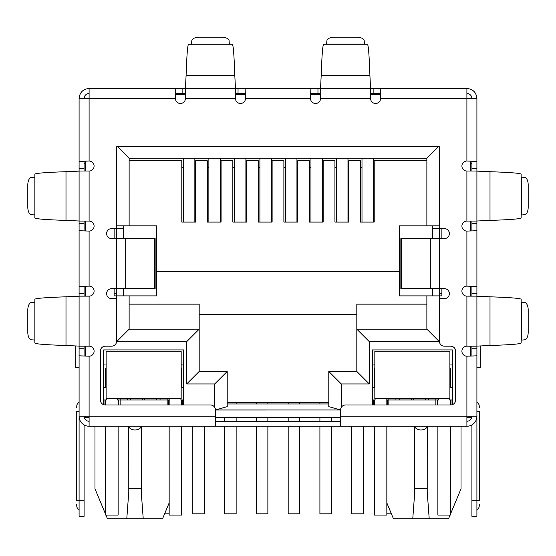<?xml version="1.0" encoding="UTF-8"?>
<svg xmlns="http://www.w3.org/2000/svg" width="556" height="556" viewBox="0 0 556 556"><rect width="100%" height="100%" fill="white"/><g stroke="black" fill="none" stroke-linecap="round" stroke-linejoin="round"><path stroke-width="0.83" d="M154.61 238.593L155.138 238.593L155.138 288.633L125.691 288.633L125.691 238.593L154.61 238.593L154.61 288.633M125.691 238.593L111.617 238.593A5.004 5.004 0 0 1 106.613 233.589A5.004 5.004 0 0 1 111.617 228.585L116.621 228.585L116.621 146.77L439.379 146.77L439.379 228.585L444.383 228.585A5.004 5.004 0 0 1 449.387 233.589A5.004 5.004 0 0 1 444.383 238.593L400.862 238.593L400.862 288.633L444.383 288.633A5.004 5.004 0 0 1 449.387 293.637A5.004 5.004 0 0 1 444.383 298.641L439.379 298.641L439.379 341.175A5.004 5.004 0 0 0 444.383 346.18L450.638 346.18A5.004 5.004 0 0 1 455.642 351.183L455.642 399.972A5.004 5.004 0 0 1 450.638 404.976L345.554 404.976A5.004 5.004 0 0 0 340.55 409.98L340.55 426.243L215.45 426.243L215.45 409.98A5.004 5.004 0 0 0 210.446 404.976L105.362 404.976A5.004 5.004 0 0 1 100.358 399.972L100.358 351.183A5.004 5.004 0 0 1 105.362 346.18L111.617 346.18A5.004 5.004 0 0 0 116.621 341.175L116.621 298.641L111.617 298.641A5.004 5.004 0 0 1 106.613 293.637A5.004 5.004 0 0 1 111.617 288.633L125.691 288.633M340.55 421.239L215.45 421.239M185.426 93.477L175.779 93.477L175.779 88.473L320.534 88.473L320.534 98.481A5.004 5.004 0 0 1 315.53 103.486A5.004 5.004 0 0 1 310.526 98.481L245.474 98.481L245.113 88.473L245.474 98.481A5.004 5.004 0 0 1 240.47 103.486A5.004 5.004 0 0 1 235.466 98.481L235.466 88.473L185.426 88.473L185.426 98.481A5.004 5.004 0 0 1 180.422 103.486A5.004 5.004 0 0 1 175.418 98.481L79.091 98.481C79.689 92.4 83.025 89.064 89.099 88.473L89.099 161.031L79.091 161.393L89.099 161.031A5.004 5.004 0 0 1 94.103 166.035A5.004 5.004 0 0 1 89.099 171.039L79.091 171.039L79.091 221.079L89.099 221.079A5.004 5.004 0 0 1 94.103 226.083A5.004 5.004 0 0 1 89.099 231.087L89.099 286.131L79.091 286.493L89.099 286.131A5.004 5.004 0 0 1 94.103 291.135A5.004 5.004 0 0 1 89.099 296.139L79.091 296.139L79.091 346.18L89.099 346.18A5.004 5.004 0 0 1 94.103 351.183A5.004 5.004 0 0 1 89.099 356.188L89.099 426.243L215.45 426.243M340.55 426.243L466.901 426.243L466.901 416.235L476.909 416.235L476.909 355.826L466.901 356.188A5.004 5.004 0 0 1 461.897 351.183A5.004 5.004 0 0 1 466.901 346.18L476.909 346.18L476.909 296.139L466.901 296.139A5.004 5.004 0 0 1 461.897 291.135A5.004 5.004 0 0 1 466.901 286.131L476.909 286.493L476.909 230.726L466.901 231.087A5.004 5.004 0 0 1 461.897 226.083A5.004 5.004 0 0 1 466.901 221.079L476.909 221.079L476.909 171.039L466.901 171.039A5.004 5.004 0 0 1 461.897 166.035A5.004 5.004 0 0 1 466.901 161.031L476.909 161.393L476.909 98.481C476.318 92.407 472.982 89.071 466.901 88.473L466.901 98.481L476.909 98.481M471.905 171.039L471.905 168.468L476.909 168.468L476.909 161.393L466.901 161.031L466.901 98.481L380.582 98.481A5.004 5.004 0 0 1 375.578 103.486A5.004 5.004 0 0 1 370.574 98.481L370.574 88.473L380.221 88.473L380.582 98.481L380.221 88.473L466.901 88.473M79.091 346.103L79.091 296.216L65.997 296.807C45.661 297.502 35.278 298.336 34.854 299.309L34.854 343.01C35.271 343.983 45.648 344.817 65.997 345.512L79.091 346.103M79.091 221.003L79.091 171.116L65.997 171.707C45.661 172.402 35.278 173.236 34.854 174.209L34.854 217.91C35.271 218.883 45.648 219.717 65.997 220.412L79.091 221.003M34.854 340.126L34.854 302.193M34.854 215.026L34.854 177.093M34.694 302.297L31.442 302.499A7.506 3.753 -90 0 0 27.8 309.998L27.8 332.321A7.506 3.753 -90 0 0 31.442 339.82L34.694 340.022M34.694 177.197L31.442 177.399A7.506 3.753 -90 0 0 27.8 184.898L27.8 207.221A7.506 3.753 -90 0 0 31.442 214.72L34.694 214.922M235.466 88.237L234.799 75.38C234.104 55.044 233.27 44.661 232.297 44.237L188.595 44.237C187.622 44.654 186.788 55.03 186.093 75.38L185.426 88.237M191.479 44.237L229.413 44.237M229.308 44.077L229.107 40.824A7.506 3.753 0 0 0 221.608 37.182L199.284 37.182A7.506 3.753 0 0 0 191.785 40.824L191.584 44.077M310.526 98.481L310.887 88.473L310.526 98.481M320.534 93.477L310.887 93.477M373.145 88.473L373.145 93.477L370.574 93.477M373.145 93.477L380.221 93.477M238.037 88.473L238.037 93.477L245.113 93.477M238.037 93.477L235.466 93.477M89.099 88.473L175.779 88.473L175.418 98.481L175.779 93.477M369.907 75.38L370.574 88.473L320.534 88.473L321.201 75.38L369.907 75.38C369.212 55.044 368.378 44.661 367.405 44.237L323.703 44.237C322.73 44.654 321.896 55.03 321.201 75.38M326.587 44.237L326.893 40.824A7.506 3.753 180 0 1 334.392 37.182L356.716 37.182A7.506 3.753 180 0 1 364.215 40.824L364.521 44.237M490.003 171.707L476.909 171.116L476.909 221.003L490.003 220.412C510.338 219.717 520.722 218.883 521.146 217.91L521.146 174.209C520.729 173.236 510.352 172.402 490.003 171.707L490.003 220.412M521.146 177.093L524.558 177.399A7.506 3.753 -90 0 1 528.2 184.898L528.2 207.221A7.506 3.753 -90 0 1 524.558 214.72L521.146 215.026M490.003 296.807L476.909 296.216L476.909 346.103L490.003 345.512C510.338 344.817 520.722 343.983 521.146 343.01L521.146 299.309C520.729 298.336 510.352 297.502 490.003 296.807L490.003 345.512M521.146 302.193L524.558 302.499A7.506 3.753 -90 0 1 528.2 309.998L528.2 332.321A7.506 3.753 -90 0 1 524.558 339.82L521.146 340.126M89.099 93.477C86.062 93.776 84.394 95.444 84.095 98.481M466.901 93.477C469.938 93.776 471.606 95.444 471.905 98.481M84.095 346.18L84.095 348.751L79.091 348.751L79.091 394.968L79.091 355.826L89.099 356.188L79.091 355.826L79.091 416.235L215.45 416.235M84.095 221.079L84.095 223.651L79.091 223.651L79.091 230.726L89.099 231.087L79.091 230.726L79.091 293.568L84.095 293.568L84.095 296.139M476.909 221.079L476.909 286.493L466.901 286.131L466.901 231.087L476.909 230.726L476.909 296.139M340.55 416.235L466.901 416.235L466.901 356.188L476.909 355.826L476.909 348.751L471.905 348.751L471.905 346.18M79.091 98.481L79.091 168.468L84.095 168.468L84.095 171.039M89.099 421.239A5.004 5.004 0 0 1 84.095 416.235M89.099 426.243A10.008 10.008 0 0 1 79.091 416.235L79.091 500.803L84.095 500.803L84.095 424.902M84.095 348.751L84.095 356.069M79.091 348.751L79.091 346.18M79.091 301.067L79.091 293.568M84.095 293.568L84.095 286.493M84.095 223.651L84.095 230.726M79.091 223.651L79.091 221.079M79.091 175.967L79.091 168.468M84.095 168.468L84.095 161.393M79.091 411.231L76.339 411.231C76.339 406.7 76.339 406.7 76.339 411.231C76.339 406.7 76.339 406.7 76.339 411.231L76.339 500.803L79.091 500.803L79.091 516.315L84.095 516.315L84.095 500.803M84.095 163.534L85.346 163.534M76.339 500.803C76.339 505.334 76.339 505.334 76.339 500.803C76.339 505.334 76.339 505.334 76.339 500.803M476.909 223.651L471.905 223.651L471.905 230.726M471.905 223.651L471.905 221.079M471.905 296.139L471.905 286.493M476.909 346.18L476.909 348.751M471.905 348.751L471.905 355.826M471.905 424.902L471.905 516.315L476.909 516.315L476.909 416.235A10.008 10.008 0 0 1 466.901 426.243M466.901 421.239A5.004 5.004 0 0 0 471.905 416.235M471.905 168.468L471.905 161.393M476.909 168.468L476.909 171.039M470.654 163.534L471.905 163.534M476.909 367.447L480.189 367.447L480.189 345.853M476.909 411.231C476.909 399.041 476.909 399.041 476.909 411.231L479.661 411.231C479.661 406.7 479.661 406.7 479.661 411.231C479.661 406.7 479.661 406.7 479.661 411.231L479.661 500.803C479.661 505.334 479.661 505.334 479.661 500.803C479.661 505.334 479.661 505.334 479.661 500.803L471.905 500.803M79.091 367.447L75.811 367.447L75.811 345.853M414.734 427.064L414.762 491.858L412.76 518.817L393.467 518.817L386.837 502.902M461.021 426.243L461.021 488.793L450.388 514.314M128.756 427.064L128.784 491.858L126.782 518.817L107.489 518.817L105.925 515.064M105.612 514.314L94.979 488.793L94.979 426.243M175.613 94.728L185.426 94.728M235.466 94.728L245.279 94.728M310.721 94.728L320.534 94.728M370.574 94.728L380.387 94.728M85.346 416.235L85.346 417.486L89.099 417.486M466.901 417.486L470.654 417.486L470.654 416.235M340.55 417.486L215.45 417.486M441.881 228.585L441.881 238.593M441.881 288.633L441.881 295.889L399.347 295.889L399.347 225.833L439.379 225.833L439.379 146.77M114.119 228.585L114.119 238.593M114.119 288.633L114.119 295.889L129.131 295.889L129.131 329.166L129.131 295.889L156.653 295.889L156.653 271.62L399.347 271.62M470.654 161.226L470.654 171.039M470.654 221.079L470.654 230.893M470.654 286.326L470.654 296.139M470.654 346.18L470.654 355.993M103.611 404.657L103.611 349.932L183.675 349.932L183.675 404.976M372.325 404.976L372.325 349.932L452.389 349.932L452.389 404.657M432.498 228.585L439.379 228.585L439.379 341.676L369.323 341.676L369.323 383.96L341.301 383.96L328.791 371.45L328.791 406.631L340.55 409.974L215.45 409.98L227.209 406.631L227.209 371.45L199.187 371.45L199.187 329.166L129.131 329.166L116.621 341.676L116.621 228.585L123.501 228.585M85.346 355.993L85.346 346.18M85.346 296.139L85.346 286.326M85.346 230.893L85.346 221.079M85.346 171.039L85.346 161.226M118.748 404.976L118.748 399.972M167.161 404.976L167.161 399.972L120.124 399.972L120.124 404.976M168.537 399.972L168.537 404.976M182.298 399.972L182.298 404.976M373.702 399.972L373.702 404.976M387.462 399.972L387.462 404.976M435.876 404.976L435.876 399.972L388.839 399.972L388.839 404.976M437.252 399.972L437.252 404.976M451.013 399.972L451.013 404.963M104.987 399.972L104.987 404.963M414.137 426.243A8.131 8.131 0 0 0 427.842 426.243M128.158 426.243A8.131 8.131 0 0 0 141.863 426.243M439.379 293.387L441.881 293.387M434.375 228.585L439.379 228.335M426.869 160.781L374.202 160.781L374.202 222.08L360.441 222.08L360.441 160.781L348.681 160.781L348.681 222.08L334.92 222.08L334.92 160.781L323.161 160.781L323.161 222.08L309.4 222.08L309.4 160.781L297.641 160.781L297.641 222.08L283.88 222.08L283.88 160.781L272.12 160.781L272.12 222.08L258.359 222.08L258.359 160.781L246.6 160.781L246.6 222.08L232.839 222.08L232.839 160.781L221.079 160.781L221.079 222.08L207.319 222.08L207.319 160.781L195.559 160.781L195.559 222.08L181.798 222.08L181.798 160.781L129.131 160.781L129.131 225.833L156.653 225.833L156.653 271.62M116.621 146.77L116.621 225.833L129.131 225.833L129.131 158.279L426.869 158.279L426.869 225.833M114.119 293.387L116.621 293.387M121.625 228.585L116.621 228.335M369.323 383.96L356.813 371.45L328.791 371.45M369.323 341.676L356.813 329.166L356.813 371.45M439.379 341.676L426.869 329.166L356.813 329.166L356.813 304.146L426.869 304.146M426.869 295.889L426.869 329.166M438.378 146.77L426.869 158.279M117.622 146.77L129.131 158.279L129.131 159.113L132.884 158.279M214.699 407.346L214.699 383.96L186.677 383.96L186.677 341.676L199.187 329.166L199.187 304.146L129.131 304.146M186.677 383.96L199.187 371.45M214.699 383.96L227.209 371.45M328.791 406.631L328.791 403.976L227.209 403.976L227.209 406.631M120.124 398.721L120.124 399.972L117.372 399.972L117.372 398.721M169.914 398.721L169.914 399.972L167.161 399.972L167.161 398.721M183.675 399.972L180.922 399.972L180.922 398.721M183.675 387.462L181.173 387.462M183.675 364.945L181.173 364.945M374.827 364.945L372.325 364.945M372.325 399.972L375.078 399.972L375.078 398.721M374.827 387.462L372.325 387.462M388.839 398.721L388.839 399.972L386.086 399.972L386.086 398.721M438.628 398.721L438.628 399.972L435.876 399.972L435.876 398.721M452.389 399.972L449.637 399.972L449.637 398.721M452.389 387.462L449.887 387.462M452.389 364.945L449.887 364.945M199.187 314.654L356.813 314.654M106.113 364.945L103.611 364.945M103.611 399.972L106.363 399.972L106.363 398.721M106.113 387.462L103.611 387.462M450.075 515.064L448.511 518.817L412.76 518.817M169.163 502.902L162.533 518.817L126.782 518.817M426.869 159.113L423.116 158.279M127.227 399.972L127.227 398.721M160.059 398.721L160.059 399.972M395.942 398.721L395.942 399.972M428.773 398.721L428.773 399.972M429.218 518.817L427.216 491.858L427.244 427.064M414.734 488.793L427.244 488.793M143.239 518.817L141.238 491.858L141.266 427.064M128.756 488.793L141.266 488.793M123.501 225.833L123.501 238.593M123.501 288.633L123.501 295.889M432.498 225.833L432.498 238.593M432.498 288.633L432.498 295.889M328.791 402.474L227.209 402.474M319.909 402.474L319.909 403.976M319.909 417.486L319.909 421.239M319.909 426.243L319.909 513.813L331.418 513.813L331.418 426.243M331.418 421.239L331.418 417.486M322.466 222.08L322.466 158.279M310.957 222.08L310.957 158.279M224.638 417.486L224.638 421.239M224.638 426.243L224.638 513.813L236.147 513.813L236.147 426.243M236.147 421.239L236.147 417.486M236.147 403.976L236.147 402.474M245.898 222.08L245.898 158.279M234.389 222.08L234.389 158.279M164.618 513.813L169.163 513.813M194.85 222.08L194.85 158.279M183.341 222.08L183.341 158.279M351.739 426.243L351.739 513.813L363.249 513.813L363.249 426.243M347.986 222.08L347.986 158.279M336.477 222.08L336.477 158.279M256.358 402.474L256.358 403.976M256.358 417.486L256.358 421.239M256.358 426.243L256.358 513.813L267.867 513.813L267.867 426.243M267.867 421.239L267.867 417.486M267.867 403.976L267.867 402.474M271.418 222.08L271.418 158.279M259.909 222.08L259.909 158.279M386.837 513.813L391.382 513.813M373.507 222.08L373.507 158.279M361.998 222.08L361.998 158.279M288.189 402.474L288.189 403.976M288.189 417.486L288.189 421.239M288.189 426.243L288.189 513.813L299.698 513.813L299.698 426.243M299.698 421.239L299.698 417.486M299.698 403.976L299.698 402.474M296.946 222.08L296.946 158.279M285.436 222.08L285.436 158.279M192.807 426.243L192.807 513.813L204.316 513.813L204.316 426.243M208.868 158.279L208.868 222.08M220.378 158.279L220.378 222.08M106.113 398.721L181.173 398.721L181.173 351.183L106.113 351.183L106.113 398.721M106.113 368.697L106.113 381.207L105.612 381.207L105.612 368.697L106.113 368.697M181.173 368.697L181.673 368.697L181.673 381.207L181.173 381.207M118.122 399.972L118.122 404.976M118.122 426.243L118.122 515.064L105.612 515.064L105.612 426.243M105.612 404.976L105.612 399.972M105.612 387.462L105.612 381.207M181.673 381.207L181.673 387.462M181.673 426.243L181.673 515.064L169.163 515.064L169.163 426.243M169.163 404.976L169.163 399.972M181.673 399.972L181.673 404.976M374.827 398.721L449.887 398.721L449.887 351.183L374.827 351.183L374.827 398.721M449.887 368.697L450.388 368.697L450.388 381.207L449.887 381.207M374.827 381.207L374.327 381.207L374.327 368.697L374.827 368.697M386.837 399.972L386.837 404.976M386.837 426.243L386.837 515.064L374.327 515.064L374.327 426.243M374.327 404.976L374.327 399.972M374.327 387.462L374.327 381.207M450.388 381.207L450.388 387.462M450.388 426.243L450.388 515.064L437.878 515.064L437.878 426.243M437.878 404.976L437.878 399.972M450.388 399.972L450.388 404.976M430.309 238.593L430.309 288.633M401.39 238.593L401.39 288.633M466.901 346.18L466.901 296.139M466.901 221.079L466.901 171.039M370.574 98.481L320.534 98.481M235.466 98.481L185.426 98.481M89.099 171.039L89.099 221.079M89.099 296.139L89.099 346.18M65.997 296.807L65.997 345.512M65.997 171.707L65.997 220.412M234.799 75.38L186.093 75.38M317.962 93.477L317.962 88.473M182.855 93.477L182.855 88.473M320.534 88.237L370.574 88.237M326.692 44.077L364.416 44.077M521.306 177.197L521.306 214.922M521.306 302.297L521.306 340.022M471.905 293.568L476.909 293.568M341.301 383.96L341.301 407.346M186.677 341.676L116.621 341.676M156.799 398.721L156.799 399.972M399.201 399.972L399.201 398.721M425.514 398.721L425.514 399.972M130.486 399.972L130.486 398.721M144.581 398.721L144.581 399.972M411.419 399.972L411.419 398.721M413.296 398.721L413.296 399.972M142.704 399.972L142.704 398.721M374.202 167.286L373.507 167.286M361.998 167.286L360.441 167.286M348.681 167.286L347.986 167.286M336.477 167.286L334.92 167.286M323.161 167.286L322.466 167.286M310.957 167.286L309.4 167.286M297.641 167.286L296.946 167.286M285.436 167.286L283.88 167.286M272.12 167.286L271.418 167.286M259.909 167.286L258.359 167.286M246.6 167.286L245.898 167.286M234.389 167.286L232.839 167.286M221.079 167.286L220.378 167.286M208.868 167.286L207.319 167.286M195.559 167.286L194.85 167.286M183.341 167.286L181.798 167.286M181.673 384.96L181.173 384.96M106.113 384.96L105.612 384.96M450.388 384.96L449.887 384.96M374.827 384.96L374.327 384.96M79.091 401.8L77.062 404.462L76.339 407.729M79.091 510.234L77.062 507.572L76.339 504.306M476.909 510.234L478.938 507.572L479.661 504.306M476.909 401.8L478.938 404.462L479.661 407.729"/></g></svg>
